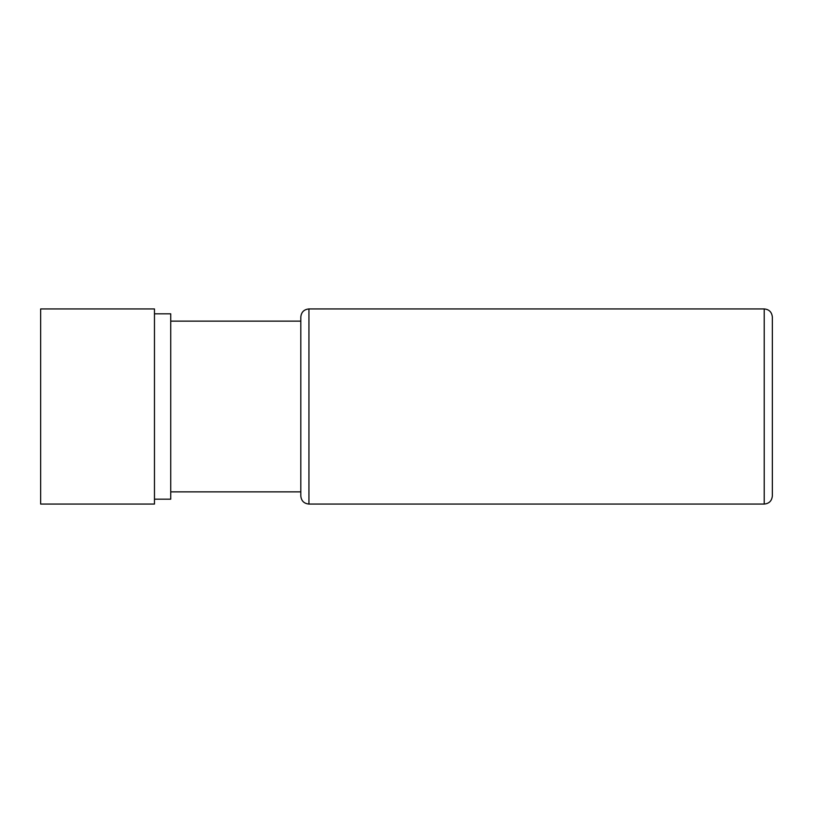 <?xml version="1.0" encoding="UTF-8"?>
<svg xmlns="http://www.w3.org/2000/svg" width="813" height="813" viewBox="0 0 813 813"><rect width="100%" height="100%" fill="white"/><g stroke="black" fill="none" stroke-linecap="round" stroke-linejoin="round"><path stroke-width="1.22" d="M772.35 406.5L772.35 317.07C771.822 312.09 769.108 309.377 764.22 308.94L764.22 504.06C769.108 503.623 771.822 500.91 772.35 495.93L772.35 406.5L772.35 495.93M170.73 491.865L300.81 491.865L300.81 321.135L170.73 321.135M154.47 499.182L170.73 499.182L170.73 313.818L154.47 313.818M154.47 406.5L154.47 308.94L40.65 308.94L40.65 504.06L154.47 504.06L154.47 406.5M772.35 418.675L772.35 457.709M772.35 373.594L772.35 355.291M772.35 394.325L772.35 405.281M772.35 455.26L772.35 407.72L772.35 455.26M308.94 504.06L308.94 308.94C304.001 309.418 301.288 312.131 300.81 317.07L300.81 495.93C301.288 500.869 304.001 503.582 308.94 504.06L764.22 504.06M300.81 321.135L300.81 317.07M308.94 308.94L764.22 308.94"/></g></svg>
